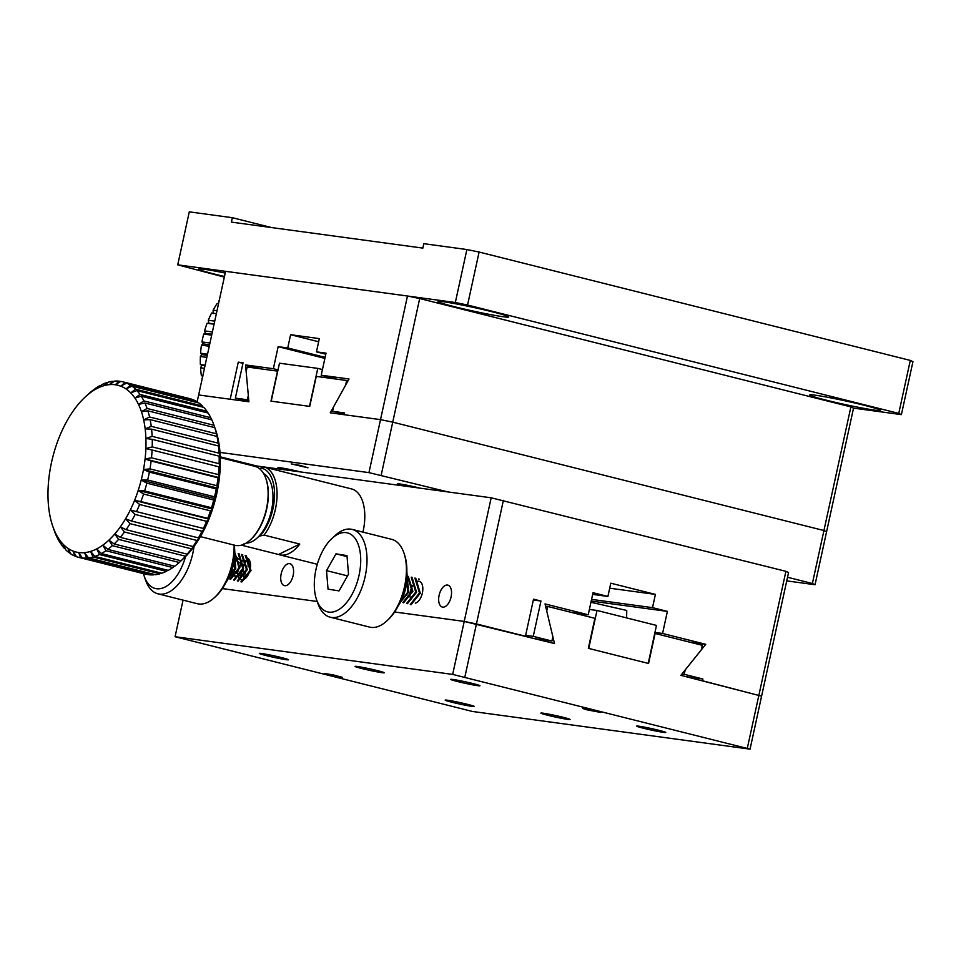 <?xml version="1.0" encoding="UTF-8"?>
<svg xmlns="http://www.w3.org/2000/svg" width="961" height="961" viewBox="0 0 961 961"><rect width="100%" height="100%" fill="white"/><g stroke="black" fill="none" stroke-linecap="round" stroke-linejoin="round"><path stroke-width="1.44" d="M194.038 546.473A45.251 24.049 104.1 0 1 192.849 553.176A45.251 24.049 104.1 0 1 157.892 593.802L197.293 603.712A45.251 24.049 -75.9 0 0 214.363 597.682A45.251 24.049 -75.9 0 0 234.112 545.091M157.892 593.802A45.251 24.049 104.1 0 1 145.712 580.42L144.306 576.444A40.722 21.635 104.1 0 1 143.453 573.621M185.581 556.539A40.722 21.635 104.1 0 1 164.643 587.231A40.722 21.635 104.1 0 1 144.306 576.444M214.363 597.682L215.612 596.541A43.437 23.076 -75.9 0 0 234.544 545.199M226.88 580.624A31.677 16.83 -75.9 0 0 234.508 550.281M226.075 582.234A30.764 16.349 -75.9 0 0 234.568 548.479M241.824 582.006L251.049 570.582L246.22 555.602M245.187 555.362L250.184 570.366L240.971 581.801M241.451 554.425L246.472 569.429L237.271 580.864L238.136 581.081L247.313 569.645L242.304 554.629M234.4 580.144L243.589 568.708L239.061 553.788L238.196 553.572L242.737 568.492L233.559 579.939L234.4 580.144M234.784 552.731L238.977 567.819L229.811 578.99L230.676 579.207L239.902 567.771L234.868 552.767M228.442 578.306L235.757 568.576L234.76 554.341M234.664 556.431L234.58 568.78L228.898 577.597M231.541 575.146L229.679 575.807M234.688 556.071L239.217 559.314M235.445 575.987L230.508 573.909M234.364 559.374L243.83 565.464L240.827 575.219L235.553 577.08M235.025 576.516L233.919 573.176M233.859 570.918L237.619 574.089M237.535 572.288L242.28 560.719L249.824 561.02M243.962 579.423L243.145 565.717M244.106 563.999L246.641 561.14M247.361 560.623L249.259 559.831M245.608 578.258L245.079 575.975M244.995 574.149L246.869 566.678M247.794 565.02L250.172 562.197M248.815 573.501L250.328 568.191M850.893 406.911L823.937 530.532L826.58 531.745L853.536 408.125L850.893 406.911L419.693 298.535L407.476 296.012L225.595 271.326L198.639 394.959L248.899 401.77L246.148 371.583L247.145 366.994L277.513 371.114L270.966 401.133L309.73 406.395L316.277 376.376L346.645 380.496L345.648 385.085L330.26 412.822L380.52 419.633L344.194 414.708L344.579 412.942L332.566 411.308L333.515 406.959L349.023 378.994L321.214 375.222L326.031 353.143L316.457 351.846L319.34 338.608L290.618 334.704L318.656 341.756M290.618 334.704L287.735 347.954L278.161 346.657L273.356 368.724L245.548 364.952L248.322 395.391L247.373 399.752L235.361 398.118L243.061 362.802L238.268 362.153L230.184 399.235L198.639 394.959L197.149 401.818M407.476 296.012L380.52 419.633L392.737 422.155L419.693 298.535M815.036 584.732L826.58 531.745L823.937 530.532L392.737 422.155L823.937 530.532L812.381 583.507L815.036 584.732L786.723 580.888M235.361 398.118L248.875 401.518M247.373 399.752L248.743 400.1M245.548 364.952L261.272 368.904M273.356 368.724L278.017 369.901M278.161 346.657L324.878 358.393M287.735 347.954L325.106 357.348M325.803 354.201L316.457 351.846M321.214 375.222L336.939 379.175M344.29 414.263L332.566 411.308M238.268 362.153L242.941 363.318M853.536 408.125L901.394 414.623L898.751 413.41L467.551 305.033L455.334 302.511L177.737 264.84L224.333 277.104M224.478 276.492A36.194 1.814 12.3 0 1 198.687 269.068A36.194 1.814 12.3 0 1 204.309 269.308A36.194 1.814 12.3 0 1 225.222 273.056M443.622 301.778A36.194 1.814 12.3 0 1 483.527 309.682A36.194 1.814 12.3 0 1 508.729 316.962A36.194 1.814 12.3 0 1 472.968 311.028A36.194 1.814 12.3 0 1 438 301.55A36.194 1.814 12.3 0 1 443.622 301.778M815.348 395.211A36.194 1.814 12.3 0 1 855.242 403.115A36.194 1.814 12.3 0 1 880.444 410.395A36.194 1.814 12.3 0 1 844.695 404.461A36.194 1.814 12.3 0 1 809.715 394.971A36.194 1.814 12.3 0 1 815.348 395.211M467.551 305.033L479.107 252.046L466.89 249.536L423.813 243.686L422.852 248.106L231.397 222.111L232.358 217.703L189.281 211.852L177.737 264.84M466.89 249.536L455.334 302.511M479.107 252.046L910.307 360.423L898.751 413.41M901.394 414.623L912.95 361.648L910.307 360.423M271.675 227.589L232.358 217.703M317.779 368.387L279.483 363.198L271.206 401.169L309.49 406.359L317.779 368.387L322.452 369.565M246.112 543.097A36.194 19.232 -75.9 0 0 271.507 510.279A36.194 19.232 -75.9 0 0 263.602 473.521M219.985 452.403L368.964 472.62L448.102 491.96M787.515 577.261L812.381 583.507M256.647 465.965L220.237 456.823M300.445 471.911A14.932 0.745 -167.7 0 0 280.276 467.755A14.932 0.745 -167.7 0 0 277.957 467.659A14.932 0.745 -167.7 0 0 284.648 469.773M420.101 488.152A14.932 0.745 -167.7 0 0 399.932 483.996A14.932 0.745 -167.7 0 0 397.614 483.9A14.932 0.745 -167.7 0 0 404.305 486.014M307.952 467.803L300.433 465.424L291.267 463.911L307.952 467.803M381.193 475.142L392.737 422.155L380.52 419.633L368.964 472.62M348.002 380.832L346.645 380.496M249.668 465.028L491.167 497.798L785.906 571.327L788.549 572.54L761.592 696.16L702.515 680.76L702.899 678.995L684.244 674.31L685.193 669.949L705.758 644.314L662.561 633.467L667.378 611.388L652.507 607.652L655.402 594.403L610.788 583.195L607.905 596.445L593.033 592.709L588.216 614.776L545.031 603.928L552.863 636.699L551.914 641.047L533.259 636.362L540.959 601.033L533.523 599.171L525.439 636.254L476.44 623.941L503.396 500.321M281.177 573.849A11.316 6.006 -75.9 0 0 284.396 585.633A11.316 6.006 -75.9 0 0 292.985 576.132A11.316 6.006 -75.9 0 0 289.91 563.699A11.316 6.006 -75.9 0 0 281.177 573.849M491.167 497.798L464.223 621.419L394.635 611.977L464.223 621.419L554.497 643.558L546.737 611.052L547.734 606.463L594.895 618.319L588.348 648.339L648.567 663.474L655.114 633.455L702.287 645.312L701.278 649.9L680.881 675.331L761.592 696.16L750.048 749.148L472.44 711.464L175.07 636.723L452.667 674.406L750.048 749.148M317.19 601.466L222.339 588.588L317.19 601.466M237.727 573.909A11.316 6.006 -75.9 0 0 238.712 577.465M239.133 578.162A11.316 6.006 -75.9 0 0 241.091 579.723M241.992 579.879A11.316 6.006 -75.9 0 0 250.052 569.669A11.316 6.006 -75.9 0 0 246.833 557.848M412.521 585.766A11.316 6.006 -75.9 0 0 410.395 591.387A11.316 6.006 -75.9 0 0 409.999 597.009M415.308 603.16A11.316 6.006 -75.9 0 0 422.516 592.264A11.316 6.006 -75.9 0 0 419.26 581.261M418.455 581.141A11.316 6.006 -75.9 0 0 416.173 581.777M439.117 595.291A11.316 6.006 -75.9 0 0 442.348 607.064A11.316 6.006 -75.9 0 0 450.925 597.562A11.316 6.006 -75.9 0 0 447.862 585.129A11.316 6.006 -75.9 0 0 439.117 595.291M785.906 571.327L747.394 747.922M533.259 636.362L525.643 635.329M533.343 600L540.959 601.033M551.914 641.047L535.806 638.861M588.216 614.776L572.107 612.589M607.905 596.445L592.673 594.379M667.378 611.388L591.219 601.057M591.58 599.388L652.507 607.652M609.694 588.204L655.402 594.403M662.561 633.467L654.946 632.434M705.758 644.314L689.638 642.128M702.899 678.995L686.791 676.808M681.95 673.997L684.244 674.31M588.721 648.435L648.207 663.39L656.483 625.419L597.009 610.463L588.721 648.435M589.393 609.43L597.009 610.463M590.955 602.259L626.752 610.475L626.608 617.911M330.2 617.19L369.601 627.101A45.251 24.049 -75.9 0 0 386.67 621.07A45.251 24.049 -75.9 0 0 403.848 552.719A45.251 24.049 -75.9 0 0 391.656 539.337L352.255 529.427A45.251 24.049 104.1 0 1 364.856 577.873A45.251 24.049 104.1 0 1 331.605 617.467A45.251 24.049 104.1 0 1 330.2 617.19A45.251 24.049 104.1 0 1 318.007 603.808L316.613 599.82A40.722 21.635 104.1 0 1 332.074 538.316A40.722 21.635 104.1 0 1 360.663 563.062A40.722 21.635 104.1 0 1 328.842 612.109A40.722 21.635 104.1 0 1 316.613 599.82M332.074 538.316L335.185 535.457A45.251 24.049 104.1 0 1 352.255 529.427M386.67 621.07L387.908 619.929A43.437 23.076 -75.9 0 0 404.401 554.317L403.848 552.719M335.99 553.848L326.512 570.606L328.037 589.141L339.029 590.907L348.507 574.149L346.981 555.614L335.99 553.848L347.065 556.635M326.512 570.606L347.522 575.891M399.187 604.013A31.677 16.83 -75.9 0 0 406.815 573.657M398.383 605.622A30.764 16.349 -75.9 0 0 406.863 571.867M411.128 604.649L420.305 593.189L415.753 578.282L414.9 578.066L419.476 592.973L410.263 604.421L411.128 604.637M406.587 595.46L408.653 587.063M407.392 603.7L416.594 592.252L412.065 577.357L411.2 577.141L415.729 592.024L406.551 603.496L407.392 603.7M403.668 602.763L412.894 591.327L408.317 576.408L407.488 576.204L412.029 591.111L402.815 602.547L403.668 602.763M400.617 601.934L408.749 592.132L407.08 577.032M407.056 578.174L407.872 591.976L400.965 601.562M281.801 657.66A14.932 0.745 -167.7 0 0 266.99 654.405A14.932 0.745 -167.7 0 0 259.314 653.408A14.932 0.745 -167.7 0 0 273.741 657.324A14.932 0.745 -167.7 0 0 288.492 659.763A14.932 0.745 -167.7 0 0 281.801 657.66M377.517 670.646A14.932 0.745 -167.7 0 0 362.705 667.402A14.932 0.745 -167.7 0 0 355.041 666.393A14.932 0.745 -167.7 0 0 369.468 670.31A14.932 0.745 -167.7 0 0 384.208 672.76A14.932 0.745 -167.7 0 0 377.517 670.646M473.244 683.643A14.932 0.745 -167.7 0 0 458.433 680.388A14.932 0.745 -167.7 0 0 450.757 679.391A14.932 0.745 -167.7 0 0 465.184 683.307A14.932 0.745 -167.7 0 0 479.935 685.758A14.932 0.745 -167.7 0 0 473.244 683.643M659.102 730.36A14.932 0.745 -167.7 0 0 644.29 727.105A14.932 0.745 -167.7 0 0 636.626 726.108A14.932 0.745 -167.7 0 0 651.053 730.012A14.932 0.745 -167.7 0 0 665.793 732.462A14.932 0.745 -167.7 0 0 659.102 730.36M563.386 717.362A14.932 0.745 -167.7 0 0 548.575 714.107A14.932 0.745 -167.7 0 0 540.899 713.11A14.932 0.745 -167.7 0 0 555.326 717.026A14.932 0.745 -167.7 0 0 570.077 719.477A14.932 0.745 -167.7 0 0 563.386 717.362M467.659 704.377A14.932 0.745 -167.7 0 0 452.847 701.122A14.932 0.745 -167.7 0 0 445.171 700.125A14.932 0.745 -167.7 0 0 459.598 704.029A14.932 0.745 -167.7 0 0 474.35 706.479A14.932 0.745 -167.7 0 0 467.659 704.377M586.883 709.807L600.841 712.449L591.88 710.023L582.714 708.497L586.883 709.807M328.422 674.73L342.392 677.373L333.431 674.946L324.265 673.421L328.422 674.73M464.884 676.916L476.44 623.941L464.223 621.419L452.667 674.406M175.07 636.723L183.046 600.132M547.734 606.463L545.572 606.175M258.413 536.779L260.107 535.95A38.908 20.674 -75.9 0 0 274.558 495.131A38.908 20.674 -75.9 0 0 260.924 468.055L259.566 468.728M260.924 468.055L264.912 467.214L300.589 476.175A40.722 21.635 104.1 0 0 299.472 475.839L351.522 488.921A40.722 21.635 -75.9 0 1 363.126 531.337A40.722 21.635 -75.9 0 1 362.958 532.118M260.107 535.95L264.095 535.097A40.722 21.635 -75.9 0 0 275.399 509.282A40.722 21.635 -75.9 0 0 264.912 467.214M243.83 543.914L242.821 545.512L278.51 554.485L299.772 544.07L264.095 535.097M241.764 545.067A40.722 21.635 -75.9 0 0 242.821 545.512M298.33 475.611A40.722 21.635 104.1 0 1 299.472 475.839M299.772 544.07A40.722 21.635 104.1 0 1 279.627 554.821A40.722 21.635 104.1 0 1 278.51 554.485M214.735 321.13L208.285 320.253A90.49 76.52 -82.3 0 1 211.612 313.022L216.369 313.67M217.006 310.715L213.102 310.187A90.49 76.52 -82.3 0 1 217.15 303.472L218.543 303.664M209.966 343.017L201.966 341.936A90.49 76.52 -82.3 0 1 203.696 334.044L211.684 335.137M212.381 331.953L204.561 330.896A90.49 76.52 -82.3 0 1 207.095 323.268L214.063 324.217M205.137 365.192L200.369 364.543A90.49 76.52 -82.3 0 1 200.393 356.483L206.843 357.36M207.54 354.165L200.573 353.216A90.49 76.52 -82.3 0 1 201.438 345.179L209.27 346.236M202.783 375.943L201.39 375.751A90.49 76.52 -82.3 0 1 200.549 367.799L204.453 368.327M218.928 300.865L218.76 302.691M208.285 320.253L208.753 323.184L207.095 323.268M213.102 310.187L213.186 313.526M204.561 330.896L205.366 333.347L203.696 334.044M201.966 341.936L203.071 343.882L201.438 345.179M200.573 353.216L201.906 354.621L200.393 356.483M200.369 364.543L201.882 365.372L200.549 367.799M202.459 377.481L201.906 378.934M201.39 375.751L203.011 375.991M205.005 365.793L201.882 365.372M207.276 355.342L201.906 354.621M209.582 344.771L203.071 343.882M211.876 334.236L205.366 333.347M214.135 323.905L208.753 323.184M182.506 559.494A85.961 45.684 -75.9 0 0 182.794 559.23A85.961 45.684 -75.9 0 0 183.251 558.809L181.064 560.78A90.49 48.086 -75.9 0 0 185.461 556.203L189.113 552.695A85.961 45.684 -75.9 0 0 194.699 545.548L193.029 546.509A90.49 48.086 -75.9 0 0 196.933 540.466L199.912 537.475L198.459 537.884A90.49 48.086 -75.9 0 0 202.026 531.253L204.681 528.622L203.396 528.454A90.49 48.086 -75.9 0 0 206.567 521.33L208.909 519.108A85.961 45.684 -75.9 0 0 212.561 509.102A85.961 45.684 -75.9 0 0 215.552 498.747L214.555 496.825A90.49 48.086 -75.9 0 0 216.285 488.933L217.847 488.212A85.961 45.684 -75.9 0 0 219.408 477.665L218.399 474.626A90.49 48.086 -75.9 0 0 219 466.842L220.213 467.262L219.132 463.719A90.49 48.086 -75.9 0 0 219.156 456.175L220.249 457.184L219.048 453.172A90.49 48.086 -75.9 0 0 218.495 445.976L219.516 447.586L218.159 443.141A90.49 48.086 -75.9 0 0 217.03 436.426L216.465 433.807A90.49 48.086 -75.9 0 0 214.796 427.657L214.003 425.291A90.49 48.086 -75.9 0 0 211.804 419.813L144.895 402.995A90.49 48.086 -75.9 0 1 147.093 408.473L141.435 411.704L147.886 410.84L214.796 427.657M187.203 554.173L120.293 537.367L114.767 534.004A85.961 45.684 104.1 0 1 108.905 540.13L112.341 545.656A90.49 48.086 -75.9 0 1 107.812 549.392L174.722 566.209A90.49 48.086 -75.9 0 0 179.251 562.473L183.251 558.809A85.961 45.684 -75.9 0 0 189.113 552.695L187.203 554.173A90.49 48.086 -75.9 0 0 191.383 548.827L194.699 545.548A85.961 45.684 -75.9 0 0 199.912 537.475A85.961 45.684 -75.9 0 0 204.681 528.622A85.961 45.684 -75.9 0 0 208.909 519.108L207.768 518.351A90.49 48.086 -75.9 0 0 210.495 510.856L212.561 509.102L211.516 507.756A90.49 48.086 -75.9 0 0 213.75 499.996L215.552 498.747A85.961 45.684 -75.9 0 0 217.847 488.212L216.874 485.713A90.49 48.086 -75.9 0 0 218.039 477.821L219.408 477.665A85.961 45.684 -75.9 0 0 220.213 467.262A85.961 45.684 -75.9 0 0 220.249 457.184A85.961 45.684 -75.9 0 0 219.516 447.586A85.961 45.684 -75.9 0 0 218.015 438.6A85.961 45.684 -75.9 0 0 215.781 430.396A85.961 45.684 -75.9 0 0 215.432 429.375L214.003 425.291L147.093 408.473M107.812 549.392L102.851 545.115A85.961 45.684 104.1 0 1 96.713 548.899L99.476 554.521A90.49 48.086 -75.9 0 1 94.875 556.407L161.784 573.224A90.49 48.086 -75.9 0 0 166.385 571.339L167.743 570.257M101.349 553.56A90.49 48.086 -75.9 0 0 105.95 550.737L172.86 567.543A90.49 48.086 -75.9 0 1 168.259 570.378L101.349 553.56L96.713 548.899A85.961 45.684 104.1 0 1 90.574 551.422A85.961 45.684 104.1 0 1 84.532 552.635L86.694 558.053A90.49 48.086 -75.9 0 1 82.31 557.969L149.219 574.786A90.49 48.086 -75.9 0 0 153.604 574.87L154.277 574.426M172.86 567.543L174.482 566.149M192.044 399.56L191.888 399.295A90.49 48.086 -75.9 0 0 189.665 398.623L122.756 381.805A90.49 48.086 -75.9 0 0 120.81 381.397L115.272 384.748A85.961 45.684 104.1 0 1 120.822 386.178L126.612 383.115L193.521 399.92A90.49 48.086 -75.9 0 1 197.401 401.974L130.492 385.157A90.49 48.086 -75.9 0 0 126.612 383.115M211.576 419.753L210.807 417.735A90.49 48.086 -75.9 0 0 208.117 413.026L141.207 396.208A90.49 48.086 -75.9 0 1 143.898 400.917L138.504 404.401L144.895 402.995M207.624 412.894L206.939 411.272A90.49 48.086 -75.9 0 0 203.804 407.392L136.894 390.574A90.49 48.086 -75.9 0 1 140.03 394.454L134.912 398.094L141.207 396.208M197.786 402.719L197.401 401.974M202.999 407.188L202.447 405.986A90.49 48.086 -75.9 0 0 198.903 402.995L131.993 386.178A90.49 48.086 -75.9 0 1 135.537 389.169L130.72 392.905L136.894 390.574M88.496 557.885A90.49 48.086 -75.9 0 0 93.025 556.984L159.934 573.801A90.49 48.086 -75.9 0 1 155.406 574.702L88.496 557.885L84.532 552.635A85.961 45.684 104.1 0 1 78.694 552.515A85.961 45.684 104.1 0 1 73.132 551.085L76.424 556.659A90.49 48.086 -75.9 0 0 78.634 557.332L145.543 574.149A90.49 48.086 -75.9 0 0 147.489 574.558L147.718 574.414M74.778 556.023L73.132 551.085A85.961 45.684 104.1 0 1 67.955 548.347L70.91 553.98A90.49 48.086 -75.9 0 0 74.778 556.023L76.267 556.395M219.132 463.719L152.222 446.901A90.49 48.086 -75.9 0 0 152.246 439.357L219.156 456.175M218.399 474.626L151.49 457.808A90.49 48.086 -75.9 0 0 152.09 450.024L219 466.842M214.555 496.825L147.646 480.007A90.49 48.086 -75.9 0 0 149.375 472.115L216.285 488.933M219.048 453.172L152.138 436.354A90.49 48.086 -75.9 0 0 151.586 429.159L218.495 445.976M203.396 528.454L136.486 511.636A90.49 48.086 -75.9 0 0 139.657 504.513L206.567 521.33M198.459 537.884L131.549 521.066A90.49 48.086 -75.9 0 0 135.117 514.435L202.026 531.253M211.516 507.756L144.606 490.939A90.49 48.086 -75.9 0 0 146.841 483.179L213.75 499.996M207.768 518.351L140.859 501.546A90.49 48.086 -75.9 0 0 143.585 494.038L210.495 510.856M112.341 545.656L179.251 562.473M99.476 554.521L166.385 571.339M86.694 558.053L153.604 574.87M181.064 560.78L114.155 543.962A90.49 48.086 -75.9 0 0 118.551 539.385L185.461 556.203M216.874 485.713L149.964 468.896A90.49 48.086 -75.9 0 0 151.129 461.004L218.039 477.821M193.029 546.509L126.119 529.691A90.49 48.086 -75.9 0 0 130.023 523.649L196.933 540.466M120.293 537.367A90.49 48.086 -75.9 0 0 124.474 532.01L191.383 548.827M100.04 385.565A90.49 48.086 -75.9 0 0 95.439 388.4L91.103 392.148A85.961 45.684 104.1 0 1 97.241 388.364L101.914 384.604A90.49 48.086 -75.9 0 1 106.515 382.718L103.392 385.854L108.365 382.154A90.49 48.086 -75.9 0 1 112.893 381.253L109.422 384.64L114.707 381.085A90.49 48.086 -75.9 0 1 119.08 381.169L115.272 384.748A85.961 45.684 104.1 0 0 109.422 384.64A85.961 45.684 104.1 0 0 103.392 385.854A85.961 45.684 104.1 0 0 97.241 388.364L100.557 385.697M120.581 381.541L119.08 381.169M191.888 399.295L124.978 382.478A90.49 48.086 -75.9 0 0 122.756 381.805M107.32 382.922L106.515 382.718M114.023 381.529L112.893 381.253M210.807 417.735L143.898 400.917M216.465 433.807L149.556 416.99A90.49 48.086 -75.9 0 0 147.886 410.84M206.939 411.272L140.03 394.454M93.818 389.806L93.577 389.746A90.49 48.086 -75.9 0 0 89.049 393.481L85.793 396.461M202.447 405.986L135.537 389.169M56.495 536.142L57.492 538.208A90.49 48.086 -75.9 0 0 60.183 542.929L59.041 539.169A85.961 45.684 104.1 0 0 63.234 544.358L65.865 549.968A90.49 48.086 -75.9 0 0 69.396 552.959L67.955 548.347A85.961 45.684 104.1 0 1 63.234 544.358L64.507 548.563A90.49 48.086 -75.9 0 1 61.372 544.683L59.041 539.169A85.961 45.684 104.1 0 1 55.462 532.875A85.961 45.684 104.1 0 1 52.867 526.58L54.297 530.664A90.49 48.086 -75.9 0 0 56.495 536.142L56.723 536.19M78.634 557.332A90.49 48.086 -75.9 0 0 80.58 557.74L147.489 574.558M69.396 552.959L70.513 553.236M64.507 548.563L65.3 548.767M218.159 443.141L151.249 426.336A90.49 48.086 -75.9 0 0 150.12 419.609L217.03 436.426M152.138 436.354L145.904 438.504L152.246 439.357M124.978 382.478L120.822 386.178A85.961 45.684 104.1 0 1 125.999 388.917A85.961 45.684 104.1 0 1 130.72 392.905A85.961 45.684 104.1 0 1 134.912 398.094A85.961 45.684 104.1 0 1 138.504 404.401A85.961 45.684 104.1 0 1 141.435 411.704A85.961 45.684 104.1 0 1 143.669 419.921A85.961 45.684 104.1 0 1 145.171 428.894A85.961 45.684 104.1 0 1 145.904 438.504A85.961 45.684 104.1 0 1 145.88 448.583L152.09 450.024M152.222 446.901L145.88 448.583A85.961 45.684 104.1 0 1 145.075 458.974L151.129 461.004M151.49 457.808L145.075 458.974A85.961 45.684 104.1 0 1 143.501 469.521L149.375 472.115M149.964 468.896L143.501 469.521A85.961 45.684 104.1 0 1 141.207 480.056L146.841 483.179M147.646 480.007L141.207 480.056A85.961 45.684 104.1 0 1 138.216 490.41L143.585 494.038M151.249 426.336L145.171 428.894L151.586 429.159M140.859 501.546L134.576 500.429L139.657 504.513M144.606 490.939L138.216 490.41A85.961 45.684 104.1 0 1 134.576 500.429A85.961 45.684 104.1 0 1 130.336 509.931L135.117 514.435M136.486 511.636L130.336 509.931A85.961 45.684 104.1 0 1 125.567 518.796L130.023 523.649M131.549 521.066L125.567 518.796A85.961 45.684 104.1 0 1 120.353 526.856L124.474 532.01M114.155 543.962L108.905 540.13A85.961 45.684 104.1 0 1 102.851 545.115L105.95 550.737M94.875 556.407L90.574 551.422L93.025 556.984M82.31 557.969L78.694 552.515L80.58 557.74M126.119 529.691L120.353 526.856A85.961 45.684 104.1 0 1 114.767 534.004L118.551 539.385M52.867 526.58A85.961 45.684 104.1 0 1 52.519 525.559A85.961 45.684 104.1 0 1 50.284 517.354A85.961 45.684 104.1 0 1 48.783 508.369A85.961 45.684 104.1 0 1 48.05 498.771A85.961 45.684 104.1 0 1 48.086 488.693A85.961 45.684 104.1 0 1 48.891 478.29A85.961 45.684 104.1 0 1 50.453 467.743A85.961 45.684 104.1 0 1 52.747 457.208A85.961 45.684 104.1 0 1 55.738 446.853A85.961 45.684 104.1 0 1 59.39 436.847A85.961 45.684 104.1 0 1 63.63 427.333A85.961 45.684 104.1 0 1 68.387 418.479A85.961 45.684 104.1 0 1 73.601 410.407A85.961 45.684 104.1 0 1 79.186 403.26A85.961 45.684 104.1 0 1 85.048 397.145A85.961 45.684 104.1 0 1 85.505 396.725A85.961 45.684 104.1 0 1 91.103 392.148L93.577 389.746M149.556 416.99L143.669 419.921L150.12 419.609M130.492 385.157L125.999 388.917L131.993 386.178M159.934 573.801L160.98 573.02M200.417 536.622L235.001 545.307A40.722 21.635 -75.9 0 0 250.353 539.878A40.722 21.635 -75.9 0 0 266.461 508.741A40.722 21.635 -75.9 0 0 265.813 478.374A40.722 21.635 -75.9 0 0 254.845 466.325L220.273 457.628M250.665 539.589A39.821 21.154 -75.9 0 0 250.977 539.313A39.821 21.154 -75.9 0 0 266.101 479.167A39.821 21.154 -75.9 0 0 265.957 478.77M120.858 386.154L115.272 384.748M215.552 498.747L141.207 480.056M212.561 509.102L138.216 490.41M208.909 519.108L134.576 500.429M219.408 477.665L145.075 458.974M217.847 488.212L143.501 469.521M246.472 555.662L245.644 555.446M242.749 554.725L241.896 554.509M419.476 579.219L418.636 579.002M279.627 554.821L317.286 564.287M182.794 559.23L181.197 560.695M85.505 396.725L87.103 395.247M266.101 479.167L265.813 478.374M250.977 539.313L250.353 539.878"/></g></svg>
